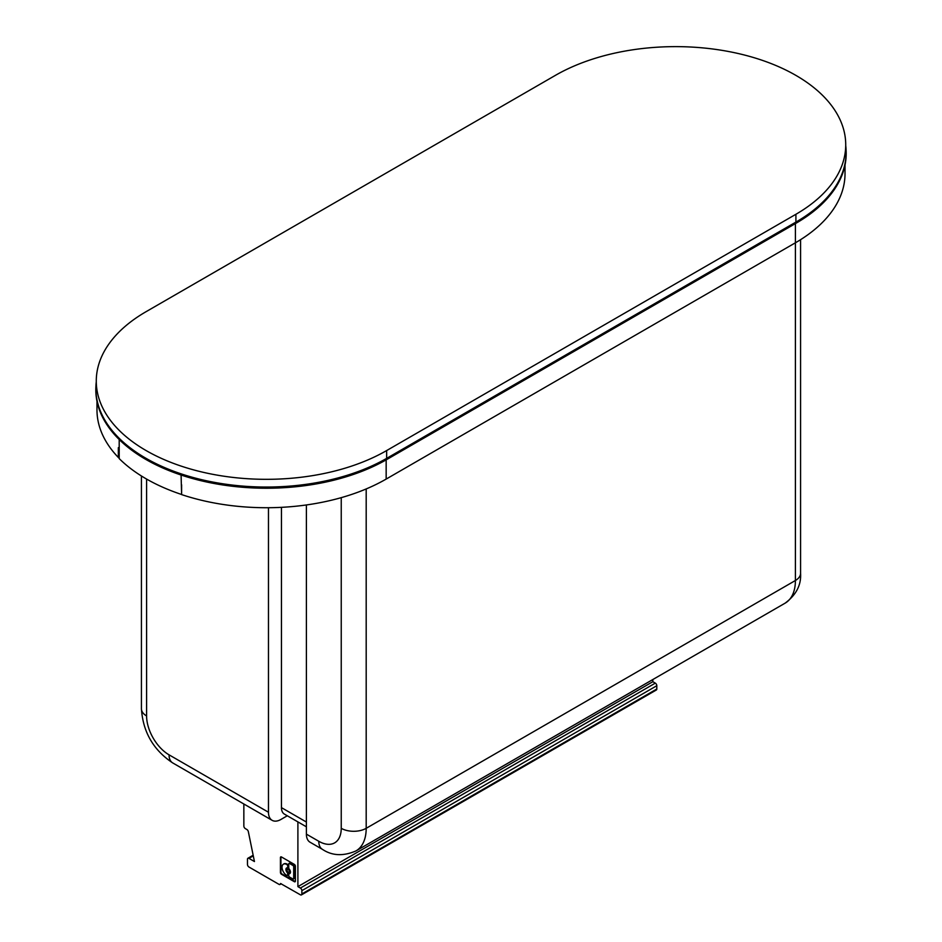 <?xml version="1.0" encoding="UTF-8"?>
<svg xmlns="http://www.w3.org/2000/svg" width="942" height="942" viewBox="0 0 942 942"><rect width="100%" height="100%" fill="white"/><g stroke="black" fill="none" stroke-linecap="round" stroke-linejoin="round"><path stroke-width="1.41" d="M306.397 826.805L284.366 814.088A14.118 8.148 -60 0 1 281.446 807.624L281.446 507.338M287.298 815.772L280.952 819.446A17.651 10.185 -60 0 1 272.12 820.317A17.651 10.185 -60 0 1 268.47 812.239L268.47 507.714M306.397 504.959L306.397 834.141A17.651 10.185 120 0 0 310.059 842.219L322.435 849.354C332.126 855.842 343.3 856.372 355.958 850.932A49.408 28.531 -120 0 0 366.191 828.312L366.191 488.945M795.401 223.584L795.401 242.8A169.395 97.803 -0 0 0 845.021 173.646L845.021 164.98M800.57 239.68L800.57 573.313A17.651 10.185 -0 0 1 795.401 580.508L795.401 242.8L386.161 479.078L386.161 459.861M181.606 484.8L181.606 494.597A169.395 97.803 -0 0 0 386.161 479.078M96.979 401.257L96.979 409.923A169.395 97.803 -0 0 0 118.339 457.459A2.119 1.225 -0 0 0 119.198 457.953M118.339 457.459L118.339 447.662A169.395 97.803 -0 0 0 119.198 448.557M181.606 494.02L181.088 475.039M555.344 75.395A170.102 98.204 180 0 1 740.718 54.106A170.102 98.204 180 0 1 845.728 144.833A170.102 98.204 180 0 1 795.908 214.281L386.656 450.559A170.102 98.204 180 0 1 201.282 471.848A170.102 98.204 180 0 1 96.272 381.11A170.102 98.204 180 0 1 146.092 311.672L555.344 75.395M119.198 439.525L119.198 458.589A170.102 98.204 180 0 0 181.088 494.315M96.272 381.863A170.502 98.439 0 0 0 95.954 385.561L95.896 386.715A170.561 98.474 0 0 0 198.68 480.137A170.561 98.474 0 0 0 386.985 459.39L796.226 223.113A170.561 98.474 0 0 0 846.104 150.437L846.046 149.283A170.502 98.439 0 0 0 845.728 145.586M95.954 385.561A170.502 98.439 0 0 0 198.703 478.96A170.502 98.439 0 0 0 386.938 458.212L796.19 221.935A170.502 98.439 0 0 0 846.046 149.283M652.841 679.523L652.841 681.702L655.314 683.127A2.119 1.225 60 0 1 656.809 685.717L656.809 689.002A2.119 1.225 60 0 1 656.374 689.968L301.428 894.9A2.119 1.225 -120 0 1 300.368 894.794L280.504 883.502A2.119 1.225 -120 0 1 280.068 884.467A2.119 1.225 -120 0 1 279.009 884.361L248.959 867.017A2.119 1.225 -120 0 1 247.463 864.426L247.463 859.234A2.119 1.225 -120 0 1 247.899 858.268A2.119 1.225 -120 0 1 248.959 858.374L254.446 861.541L248.335 831.633A2.119 1.225 60 0 0 246.886 829.513L245.344 828.619A2.119 1.225 -120 0 1 243.848 826.028L243.848 803.985M297.896 821.895L297.896 886.622L300.368 888.047A2.119 1.225 -120 0 1 301.864 890.649L301.864 893.934A2.119 1.225 -120 0 1 301.428 894.9M297.896 886.622L652.841 681.702M294.351 864.403A1.484 0.86 60 0 1 295.399 866.228L295.399 881.088A1.484 0.86 60 0 1 295.093 881.771A1.484 0.86 60 0 1 294.351 881.7L281.481 874.27A1.484 0.86 60 0 1 280.433 872.445L280.433 857.585A1.484 0.86 60 0 1 280.74 856.902A1.484 0.86 60 0 1 281.481 856.973L294.351 864.403M281.481 874.27L281.976 873.976A1.484 0.86 -120 0 1 280.928 872.162L280.928 857.302A1.484 0.86 -120 0 1 281.034 856.831M281.976 873.976L294.846 881.406A1.484 0.86 -120 0 0 295.305 881.547M289.324 873.646A1.119 0.648 60 0 1 289.689 873.446A3.226 1.86 -120 0 0 290.03 873.399M289.276 863.402A1.119 0.648 60 0 1 290.03 863.213L293.409 865.156A1.119 0.648 60 0 1 294.198 866.522L294.198 878.25A1.119 0.648 60 0 1 293.657 878.804M287.675 869.313A1.613 0.93 60 0 1 287.887 869.101A1.613 0.93 60 0 1 289.123 869.537A1.613 0.93 60 0 1 289.83 871.162A1.613 0.93 60 0 1 289.5 871.892A1.613 0.93 60 0 1 289.206 871.974M283.695 864.038A6.712 3.874 60 0 1 283.931 863.873A6.712 3.874 60 0 1 287.286 864.203L287.345 864.238A1.119 0.648 60 0 1 288.134 865.604L288.134 866.993A1.119 0.648 60 0 1 287.699 867.558L287.557 867.629M286.851 867.888A3.226 1.86 -120 0 0 287.699 872.292A1.119 0.648 60 0 1 288.134 873.364L288.134 874.753A1.119 0.648 60 0 1 287.604 875.306M288.747 863.955L288.747 867.912A1.119 0.648 -120 0 0 289.182 868.995A3.226 1.86 60 0 1 289.806 873.575A3.226 1.86 60 0 1 289.182 873.729A1.119 0.648 -120 0 0 288.747 874.294L288.747 875.671A1.119 0.648 -120 0 0 289.535 877.037L292.903 878.992A1.119 0.648 -120 0 0 293.692 878.533L293.692 866.817A1.119 0.648 -120 0 0 292.903 865.451L289.535 863.496A1.119 0.648 -120 0 0 288.747 863.955M289.335 871.444A1.613 0.93 -120 0 0 288.629 869.819A1.613 0.93 -120 0 0 287.381 869.395A1.613 0.93 -120 0 0 287.381 871.256A1.613 0.93 -120 0 0 288.994 872.186A1.613 0.93 -120 0 0 289.335 871.444M287.64 865.898A1.119 0.648 -120 0 0 286.851 864.532L286.792 864.497A6.712 3.874 -120 0 0 283.436 864.167A6.712 3.874 -120 0 0 282.4 869.537A6.712 3.874 -120 0 0 286.792 875.459L286.851 875.495A1.119 0.648 -120 0 0 287.64 875.036L287.64 873.658A1.119 0.648 -120 0 0 287.192 872.575A3.226 1.86 60 0 1 286.58 867.994A3.226 1.86 60 0 1 287.192 867.841A1.119 0.648 -120 0 0 287.64 867.276L288.134 865.604M306.397 822.036L281.446 807.624M341.24 497.659L341.24 828.312A17.651 10.185 -0 0 0 366.191 828.312L795.401 580.508A49.408 28.531 60 0 1 785.169 603.127L355.958 850.932M141.43 475.993L141.43 708.737A17.651 10.185 -0 0 0 146.599 715.944L146.599 479.078M141.43 708.737C142.937 731.946 153.358 750.009 172.704 762.914A17.651 10.185 -60 0 1 169.054 754.836A31.757 18.334 60 0 1 146.599 715.944M268.47 812.239L169.054 754.836M341.24 828.312A31.757 18.334 60 0 1 318.785 841.277A17.651 10.185 120 0 0 322.435 849.354M318.785 841.277L306.397 834.141M795.908 214.281L795.908 222.1M386.656 458.377L386.656 450.559M796.19 221.935L796.226 223.113M386.985 459.39L386.938 458.212M656.809 689.002L301.864 893.934M301.864 890.649L656.809 685.717M655.314 683.127L300.368 888.047M248.959 858.374L253.292 855.878M800.57 573.313C801.336 584.947 796.202 594.885 785.169 603.127M172.704 762.914L272.12 820.317M845.728 144.833L845.728 153.475M96.272 381.11L96.272 389.752M253.162 855.23L247.899 858.268M281.269 883.773L280.068 884.467"/></g></svg>
